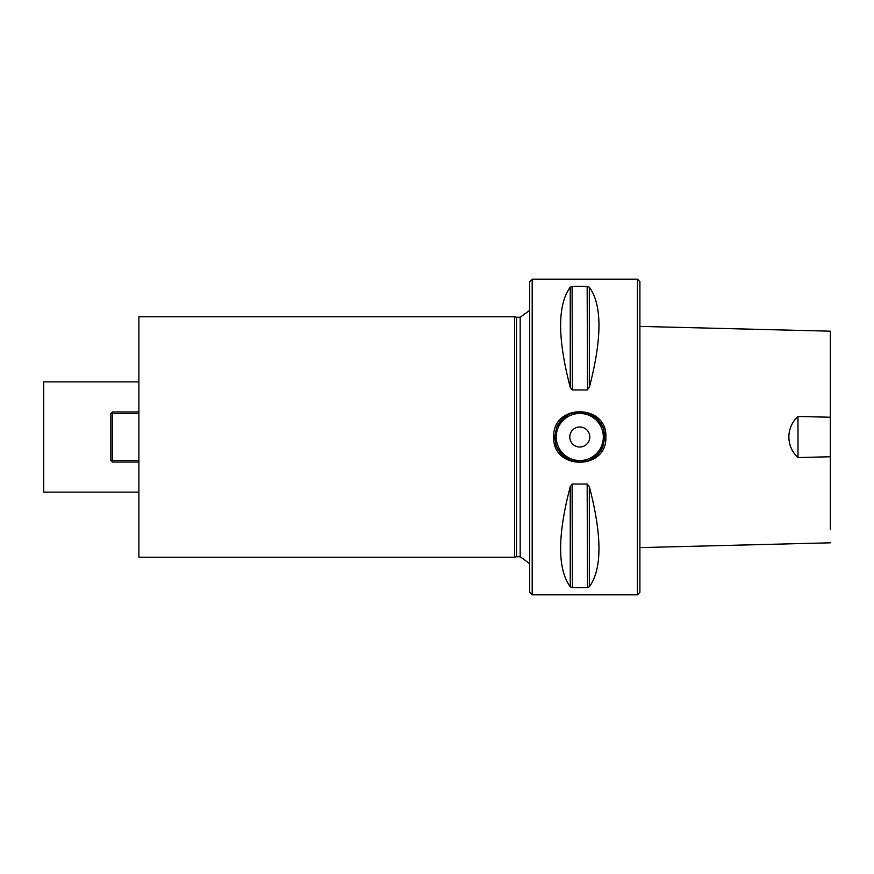 <?xml version="1.0" encoding="UTF-8"?>
<svg xmlns="http://www.w3.org/2000/svg" width="874" height="874" viewBox="0 0 874 874"><rect width="100%" height="100%" fill="white"/><g stroke="black" fill="none" stroke-linecap="round" stroke-linejoin="round"><path stroke-width="1.31" d="M138.89 492.117L43.7 492.117L43.7 381.883L138.89 381.883M138.89 557.241L138.89 316.759L514.655 316.759L514.655 557.241L138.89 557.241M637.408 279.177L639.91 281.679L639.91 592.321L637.408 594.823L532.19 594.823L532.19 279.177L637.408 279.177L637.408 594.823M830.3 542.82L639.91 547.605L639.91 326.395L830.3 331.18L830.3 417.237L797.984 416.45C785.999 427.353 785.704 446.308 797.984 457.55L830.3 456.763L830.3 529.283M830.3 351.435L830.3 331.18M830.3 417.237L830.3 456.763M797.984 457.55L797.984 416.45M589.338 287.196C602.164 304.862 602.164 338.249 589.338 387.357L587.164 389.968L572.415 389.968L570.241 387.357C557.415 338.249 557.415 304.862 570.241 287.196L572.415 286.355L587.164 286.355L589.338 287.196L589.338 387.357M589.338 486.643C602.164 535.751 602.164 569.138 589.338 586.804L587.164 587.645L572.415 587.645L570.241 586.804C557.415 569.138 557.415 535.751 570.241 486.643L572.415 484.032L587.164 484.032L589.338 486.632L589.338 586.804M587.164 484.032L587.492 587.634M572.415 587.645L572.088 484.076M587.164 286.355L587.492 389.924M572.415 389.968L572.088 286.366M553.734 437C552.128 403.406 607.452 403.406 605.846 437C607.452 470.594 552.128 470.594 553.734 437M604.841 437L603.803 429.855C602.219 427.659 606.403 431.101 597.554 419.345L589.437 413.883L579.79 411.949L572.568 413.009C570.372 414.593 573.77 410.419 562.026 419.345L556.629 427.452L554.739 437L555.777 444.145C557.361 446.341 553.176 442.899 562.026 454.655L570.143 460.117L579.79 462.051L587.011 460.991C589.207 459.407 585.809 463.581 597.554 454.655L602.951 446.548L604.841 437M569.772 437A10.018 10.018 0 0 1 584.804 428.326A10.018 10.018 0 0 1 584.804 445.674A10.018 10.018 0 0 1 569.772 437M602.951 446.548A25.051 25.051 0 0 1 589.437 460.117A25.051 25.051 0 0 0 602.951 446.548M588.224 460.587A25.051 25.051 0 0 1 587.011 460.991A25.051 25.051 0 0 0 588.224 460.587M570.143 460.117A25.051 25.051 0 0 1 556.629 446.548A25.051 25.051 0 0 0 570.143 460.117M556.17 445.347A25.051 25.051 0 0 1 555.777 444.145A25.051 25.051 0 0 0 556.17 445.347M556.629 427.452A25.051 25.051 0 0 1 570.143 413.883A25.051 25.051 0 0 0 556.629 427.452M571.356 413.413A25.051 25.051 0 0 1 572.568 413.009A25.051 25.051 0 0 0 571.356 413.413M589.437 413.883A25.051 25.051 0 0 1 602.951 427.452A25.051 25.051 0 0 0 589.437 413.883M603.41 428.653A25.051 25.051 0 0 1 603.803 429.855A25.051 25.051 0 0 0 603.41 428.653M532.19 594.823L529.688 592.321L529.688 281.679L532.19 279.177M514.655 557.241L516.523 556.749L516.523 317.251L514.655 316.759M138.89 413.457L112.342 413.457L112.342 460.543L110.834 460.543L110.834 413.457L112.342 411.949L138.89 411.949M138.89 462.051L112.342 462.051L110.834 460.543M112.342 462.051L112.342 460.543L138.89 460.543M112.342 411.949L112.342 413.457L110.834 413.457M570.241 287.196L570.241 387.357M570.241 586.804L570.241 486.643M603.333 437A23.543 23.543 0 0 0 568.013 416.603A23.543 23.543 0 0 0 568.013 457.397A23.543 23.543 0 0 0 603.333 437M516.523 556.749L520.172 556.749L520.172 317.251L529.688 310.368M516.523 317.251L520.172 317.251M520.172 556.749L529.688 563.632"/></g></svg>
